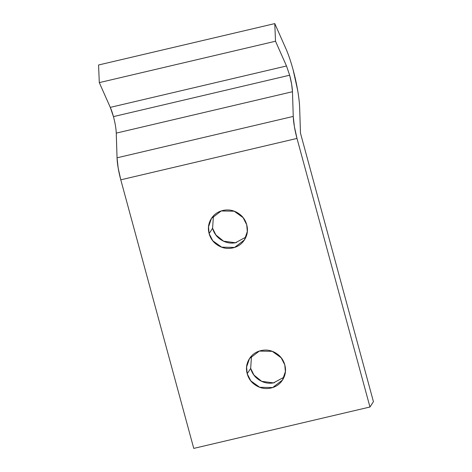 <?xml version="1.0" encoding="UTF-8"?>
<svg xmlns="http://www.w3.org/2000/svg" width="472" height="472" viewBox="0 0 472 472"><rect width="100%" height="100%" fill="white"/><g stroke="black" fill="none" stroke-linecap="round" stroke-linejoin="round"><path stroke-width="0.71" d="M213.415 215.94L212.601 228.271L209.125 233.605L208.535 226.825L211.444 218.453L221.244 210.954L234.183 211.214L243.08 217.616L246.72 224.772C248.119 229.935 247.481 234.767 244.803 239.274C242.124 243.788 238.189 246.655 232.997 247.871C227.811 249.092 222.884 248.307 218.223 245.523C213.562 242.738 210.53 238.761 209.125 233.605C207.727 228.442 208.364 223.61 211.043 219.096C213.722 214.589 217.657 211.721 222.849 210.506C228.035 209.285 232.962 210.07 237.622 212.854C242.283 215.639 245.316 219.616 246.72 224.772L247.31 231.551L244.402 239.923L234.602 247.422L221.663 247.163L212.766 240.761L209.125 233.605L212.601 228.271L215.852 234.92L223.592 241.192L235.434 242.755L245.906 237.109M251.487 356.065L250.673 368.402L247.198 373.73L246.608 366.951L249.517 358.578L259.317 351.079L272.255 351.345L281.153 357.746L284.793 364.897C286.191 370.06 285.554 374.892 282.875 379.405C280.197 383.913 276.262 386.78 271.07 388.002C265.883 389.217 260.957 388.432 256.296 385.648C251.635 382.863 248.602 378.892 247.198 373.73C245.8 368.573 246.437 363.735 249.116 359.227C251.794 354.714 255.73 351.852 260.922 350.631C266.108 349.41 271.034 350.194 275.695 352.979C280.356 355.77 283.389 359.741 284.793 364.897L285.383 371.676L282.474 380.054L272.674 387.547L259.73 387.288L250.838 380.886L247.198 373.73L250.673 368.402L253.924 375.051L261.665 381.323L273.506 382.88L283.979 377.234M113.475 116.696L113.451 116.614A18.438 3.505 76.8 0 0 110.289 107.374L99.297 82.624L275.506 41.229L99.297 82.624L98.565 64.994L274.775 23.6L98.565 64.994L99.297 82.624L110.289 107.374L286.498 65.98L289.66 75.213L113.451 116.614L110.289 107.374L286.498 65.98L275.506 41.229L274.775 23.6L285.755 48.333A43.023 8.183 -103.2 0 1 293.136 69.885A43.023 8.183 -103.2 0 1 299.679 108.412L300.463 133.098L373.435 401.672L369.965 407.006L296.994 138.426A24.585 4.679 -103.2 0 1 293.254 116.419L117.044 157.813A24.585 4.679 76.8 0 0 120.785 179.82L296.994 138.426L120.785 179.82L193.756 448.4L369.965 407.006L193.756 448.4L120.785 179.82L118.177 168.038L117.044 157.813L293.254 116.419L292.469 91.721L116.26 133.116C116.053 128.39 115.115 122.885 113.451 116.614L289.66 75.213C291.324 81.491 292.262 86.99 292.469 91.721L116.26 133.116L117.044 157.813L116.254 133.063M212.601 228.271C214.005 233.433 217.031 237.404 221.698 240.189C226.359 242.98 231.28 243.758 236.472 242.543M250.673 368.402C252.077 373.558 255.104 377.535 259.765 380.32C264.426 383.105 269.353 383.889 274.545 382.668M293.254 116.419L292.469 91.721L291.613 84.051L289.66 75.213L286.498 65.98L275.506 41.229L274.775 23.6L285.755 48.333A43.023 8.183 76.8 0 1 293.136 69.885L297.696 90.518C298.859 97.35 299.519 103.315 299.679 108.412L300.463 133.098L373.435 401.672L369.965 407.006L296.994 138.426L294.386 126.644L293.254 116.419M249.517 358.578L249.747 358.224M211.444 218.453L211.68 218.093"/></g></svg>
